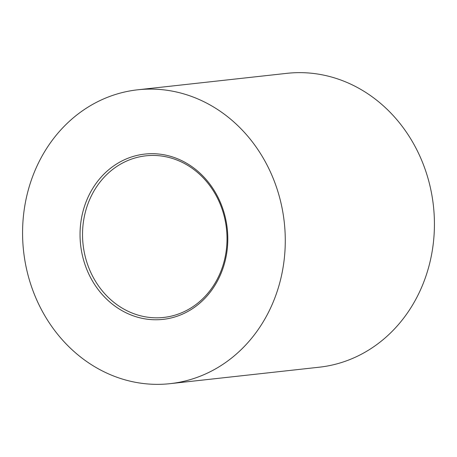 <?xml version="1.0" encoding="UTF-8"?>
<svg xmlns="http://www.w3.org/2000/svg" width="457" height="457" viewBox="0 0 457 457"><rect width="100%" height="100%" fill="white"/><g stroke="black" fill="none" stroke-linecap="round" stroke-linejoin="round"><path stroke-width="0.69" d="M135.358 316.53A83.145 73.766 83.7 0 1 82.409 213.762A83.145 73.766 83.7 0 1 172.495 156.928A83.145 73.766 83.7 0 1 225.438 259.696A83.145 73.766 83.7 0 1 135.358 316.53M172.929 158.608A81.3 72.126 -96.3 0 0 145.857 155.826A81.3 72.126 -96.3 0 0 82.683 229.231A81.3 72.126 -96.3 0 0 136.614 314.662A81.3 72.126 -96.3 0 0 163.692 317.444A81.3 72.126 -96.3 0 0 226.866 244.038A81.3 72.126 -96.3 0 0 172.929 158.608M186.942 94.856A147.817 131.142 83.7 0 1 285.002 250.19A147.817 131.142 83.7 0 1 170.141 383.657A147.817 131.142 83.7 0 1 120.911 378.602A147.817 131.142 83.7 0 1 22.85 223.267A147.817 131.142 83.7 0 1 137.711 89.8A147.817 131.142 83.7 0 1 186.942 94.856M137.711 89.8L286.859 73.343A147.817 131.142 83.7 0 1 336.089 78.398A147.817 131.142 83.7 0 1 434.15 233.733A147.817 131.142 83.7 0 1 319.289 367.2L170.141 383.657"/></g></svg>
